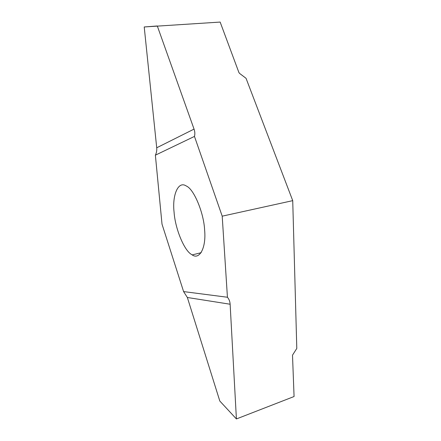 <?xml version="1.0" encoding="UTF-8"?>
<svg xmlns="http://www.w3.org/2000/svg" width="441" height="441" viewBox="0 0 441 441"><rect width="100%" height="100%" fill="white"/><g stroke="black" fill="none" stroke-linecap="round" stroke-linejoin="round"><path stroke-width="0.66" d="M185.694 185.65C177.916 181.08 172.139 195.727 174.074 212.132C175.083 228.047 183.903 250.064 191.339 254.369L192.177 254.904C199.525 260.196 206.316 247.71 204.635 230.196C203.907 213.361 194.261 189.757 186.697 186.196L185.694 185.65M222.203 216.167L194.47 136.418L155.375 155.177L162.012 224.144L183.594 291.589L227.429 297.251L222.203 216.167L292.725 200.649L296.793 348.429L292.504 355.17L294.07 396.525L236.409 418.95L230.13 304.235C229.965 301.468 229.066 299.141 227.429 297.251M183.594 291.589L187.353 297.488L219.811 401.034L236.398 418.939M194.47 136.418C195.076 134.058 194.933 131.616 194.046 129.103L157.299 25.975L144.218 26.967L156.715 147.785C156.963 150.364 156.522 152.829 155.375 155.177M144.218 26.967L220.153 22.072L238.895 72.495L239.573 73.41L246.039 78.294L292.725 200.649M236.398 418.933L219.811 401.034M187.353 297.488L230.13 304.235M194.046 129.103L156.715 147.785M144.207 26.989L157.299 25.997M192.177 254.904L201.195 252.687"/></g></svg>
